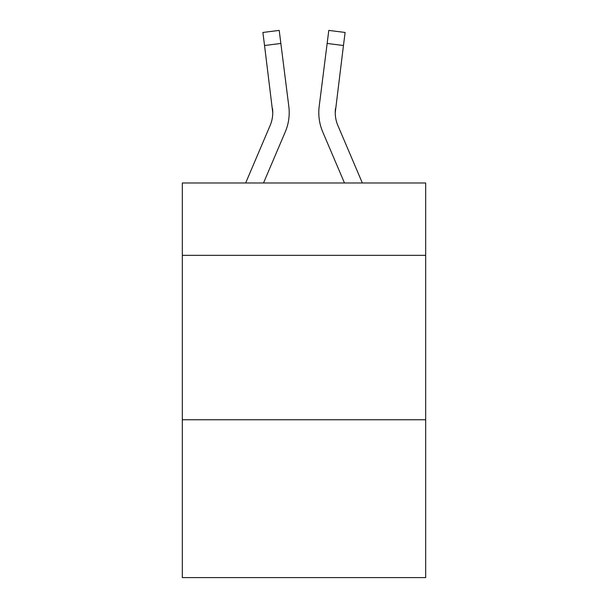 <?xml version="1.0" encoding="UTF-8"?>
<svg xmlns="http://www.w3.org/2000/svg" width="608" height="608" viewBox="0 0 608 608"><rect width="100%" height="100%" fill="white"/><g stroke="black" fill="none" stroke-linecap="round" stroke-linejoin="round"><path stroke-width="0.91" d="M425.676 255.33L425.676 182.985L182.324 182.985L182.324 255.33L425.676 255.33L425.676 577.6L182.324 577.6L182.324 255.33M425.676 419.756L182.324 419.756M263.522 182.985L285.258 131.936A49.324 49.324 -44.6 0 0 288.815 106.43L280.858 43.449L264.541 45.509L262.892 32.46L279.209 30.4L280.858 43.449M245.655 182.985L270.134 125.491A32.885 32.885 -30.9 0 0 272.756 112.67L264.541 45.509M289.203 112.997L289.203 112.586M288.564 104.454L288.815 106.43M362.345 182.985L337.866 125.491A32.885 32.885 30.9 0 1 335.244 112.67L343.459 45.509L327.142 43.449L328.791 30.4L345.108 32.46L328.791 30.4L345.108 32.46L328.791 30.4L345.108 32.46L328.791 30.4L345.108 32.46L328.791 30.4L345.108 32.46L328.791 30.4L345.108 32.46L328.791 30.4L345.108 32.46L328.791 30.4L345.108 32.46L328.791 30.4L345.108 32.46L328.791 30.4L345.108 32.46L328.791 30.4L345.108 32.46L328.791 30.4L345.108 32.46L328.791 30.4L345.108 32.46L328.791 30.4L345.108 32.46L328.791 30.4L345.108 32.46L343.459 45.509M344.478 182.985L322.742 131.936A49.324 49.324 44.6 0 1 319.185 106.43L327.142 43.449M270.134 125.491A32.885 32.885 -44.6 0 0 272.756 112.678A32.885 32.885 -44.6 0 1 270.134 125.491A32.885 32.885 -44.6 0 0 272.756 112.678A32.885 32.885 -44.6 0 1 270.134 125.491A32.885 32.885 -44.6 0 0 272.756 112.678A32.885 32.885 -44.6 0 1 270.134 125.491A32.885 32.885 -44.6 0 0 272.756 112.678A32.885 32.885 -44.6 0 1 270.134 125.491A32.885 32.885 -44.6 0 0 272.756 112.678A32.885 32.885 -44.6 0 1 270.134 125.491A32.885 32.885 -44.6 0 0 272.756 112.678A32.885 32.885 -44.6 0 1 270.134 125.491A32.885 32.885 -44.6 0 0 272.756 112.678A32.885 32.885 -44.6 0 1 270.134 125.491A32.885 32.885 -44.6 0 0 272.756 112.678A32.885 32.885 -44.6 0 1 270.134 125.491A32.885 32.885 -44.6 0 0 272.756 112.678A32.885 32.885 -44.6 0 1 270.134 125.491A32.885 32.885 -44.6 0 0 272.756 112.678A32.885 32.885 -44.6 0 1 270.134 125.491A32.885 32.885 -44.6 0 0 272.756 112.678A32.885 32.885 -44.6 0 1 270.134 125.491A32.885 32.885 -44.6 0 0 272.756 112.678A32.885 32.885 -44.6 0 1 270.134 125.491A32.885 32.885 -44.6 0 0 272.756 112.678A32.885 32.885 -44.6 0 1 270.134 125.491A32.885 32.885 -44.6 0 0 272.756 112.678A32.885 32.885 -44.6 0 1 270.134 125.491A32.885 32.885 -44.6 0 0 272.756 112.678A32.885 32.885 -44.6 0 1 270.134 125.491A32.885 32.885 -44.6 0 0 272.756 112.678A32.885 32.885 -44.6 0 1 270.134 125.491A32.885 32.885 -44.6 0 0 272.756 112.678A32.885 32.885 -44.6 0 1 270.134 125.491A32.885 32.885 -44.6 0 0 272.756 112.678A32.885 32.885 -44.6 0 1 270.134 125.491A32.885 32.885 -44.6 0 0 272.756 112.678A32.885 32.885 -44.6 0 1 270.134 125.491A32.885 32.885 -44.6 0 0 272.756 112.678A32.885 32.885 -44.6 0 1 270.134 125.491A32.885 32.885 -44.6 0 0 272.756 112.678A32.885 32.885 -44.6 0 1 270.134 125.491A32.885 32.885 -44.6 0 0 272.756 112.678A32.885 32.885 -44.6 0 1 270.134 125.491A32.885 32.885 -44.6 0 0 272.756 112.678A32.885 32.885 -44.6 0 1 270.134 125.491A32.885 32.885 -44.6 0 0 272.756 112.678A32.885 32.885 -44.6 0 1 270.134 125.491A32.885 32.885 -44.6 0 0 272.756 112.678A32.885 32.885 -44.6 0 1 270.134 125.491A32.885 32.885 -44.6 0 0 272.756 112.678A32.885 32.885 -44.6 0 1 270.134 125.491A32.885 32.885 -44.6 0 0 272.756 112.678L272.498 108.49A32.885 32.885 -44.6 0 1 270.134 125.491M337.866 125.491A32.885 32.885 44.6 0 1 335.244 112.67L335.502 108.49A32.885 32.885 44.6 0 0 337.866 125.491A32.885 32.885 44.6 0 1 335.244 112.67A32.885 32.885 44.6 0 0 337.866 125.491A32.885 32.885 44.6 0 1 335.244 112.67A32.885 32.885 44.6 0 0 337.866 125.491A32.885 32.885 44.6 0 1 335.244 112.67A32.885 32.885 44.6 0 0 337.866 125.491A32.885 32.885 44.6 0 1 335.244 112.67A32.885 32.885 44.6 0 0 337.866 125.491A32.885 32.885 44.6 0 1 335.244 112.67A32.885 32.885 44.6 0 0 337.866 125.491A32.885 32.885 44.6 0 1 335.244 112.67A32.885 32.885 44.6 0 0 337.866 125.491A32.885 32.885 44.6 0 1 335.244 112.67A32.885 32.885 44.6 0 0 337.866 125.491A32.885 32.885 44.6 0 1 335.244 112.67A32.885 32.885 44.6 0 0 337.866 125.491A32.885 32.885 44.6 0 1 335.244 112.67A32.885 32.885 44.6 0 0 337.866 125.491A32.885 32.885 44.6 0 1 335.244 112.67A32.885 32.885 44.6 0 0 337.866 125.491A32.885 32.885 44.6 0 1 335.244 112.67A32.885 32.885 44.6 0 0 337.866 125.491A32.885 32.885 44.6 0 1 335.244 112.67A32.885 32.885 44.6 0 0 337.866 125.491A32.885 32.885 44.6 0 1 335.244 112.67A32.885 32.885 44.6 0 0 337.866 125.491A32.885 32.885 44.6 0 1 335.244 112.67A32.885 32.885 44.6 0 0 337.866 125.491A32.885 32.885 44.6 0 1 335.244 112.67A32.885 32.885 44.6 0 0 337.866 125.491A32.885 32.885 44.6 0 1 335.244 112.67A32.885 32.885 44.6 0 0 337.866 125.491A32.885 32.885 44.6 0 1 335.244 112.67A32.885 32.885 44.6 0 0 337.866 125.491A32.885 32.885 44.6 0 1 335.244 112.67A32.885 32.885 44.6 0 0 337.866 125.491A32.885 32.885 44.6 0 1 335.244 112.67A32.885 32.885 44.6 0 0 337.866 125.491A32.885 32.885 44.6 0 1 335.244 112.67A32.885 32.885 44.6 0 0 337.866 125.491A32.885 32.885 44.6 0 1 335.244 112.67A32.885 32.885 44.6 0 0 337.866 125.491A32.885 32.885 44.6 0 1 335.244 112.67A32.885 32.885 44.6 0 0 337.866 125.491A32.885 32.885 44.6 0 1 335.244 112.67A32.885 32.885 44.6 0 0 337.866 125.491A32.885 32.885 44.6 0 1 335.244 112.67A32.885 32.885 44.6 0 0 337.866 125.491A32.885 32.885 44.6 0 1 335.244 112.67A32.885 32.885 44.6 0 0 337.866 125.491A32.885 32.885 44.6 0 1 335.244 112.67A32.885 32.885 44.6 0 0 337.866 125.491M289.142 115.003L289.203 112.83L289.142 115.003M318.858 115.018L318.797 112.586M319.185 106.43L319.436 104.454M345.108 32.46L328.791 30.4M262.892 32.46L279.209 30.4"/></g></svg>
